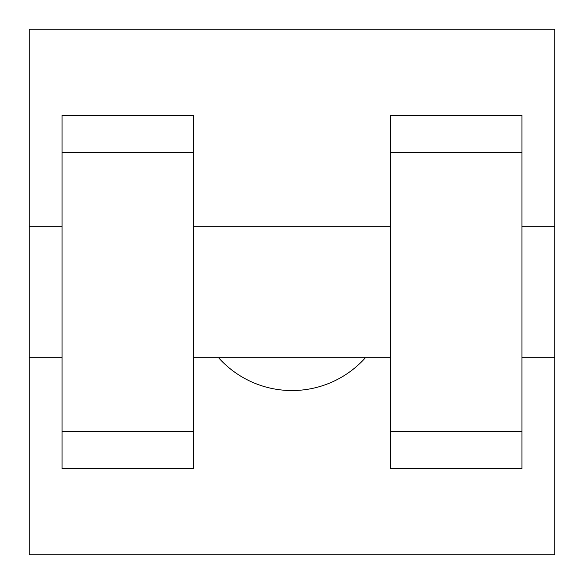 <?xml version="1.0" encoding="UTF-8"?>
<svg xmlns="http://www.w3.org/2000/svg" width="584" height="584" viewBox="0 0 584 584"><rect width="100%" height="100%" fill="white"/><g stroke="black" fill="none" stroke-linecap="round" stroke-linejoin="round"><path stroke-width="0.88" d="M218.547 357.7A98.55 98.55 0 0 0 365.453 357.7M29.2 357.7L29.2 29.2L554.8 29.2L554.8 554.8L29.2 554.8L29.2 357.7L62.05 357.7M390.55 468.572L521.95 468.572L390.55 468.572M62.05 468.572L193.45 468.572L62.05 468.572M62.05 468.565L62.05 115.435L193.45 115.435L193.45 468.565M390.55 468.565L390.55 115.435L521.95 115.435L521.95 468.565M521.95 357.7L554.8 357.7L554.8 226.3L521.95 226.3M29.2 226.3L62.05 226.3M62.05 152.387L193.45 152.387M390.55 152.387L521.95 152.387M62.05 431.613L193.45 431.613M390.55 431.613L521.95 431.613M193.45 357.7L390.55 357.7M193.45 226.3L390.55 226.3"/></g></svg>
